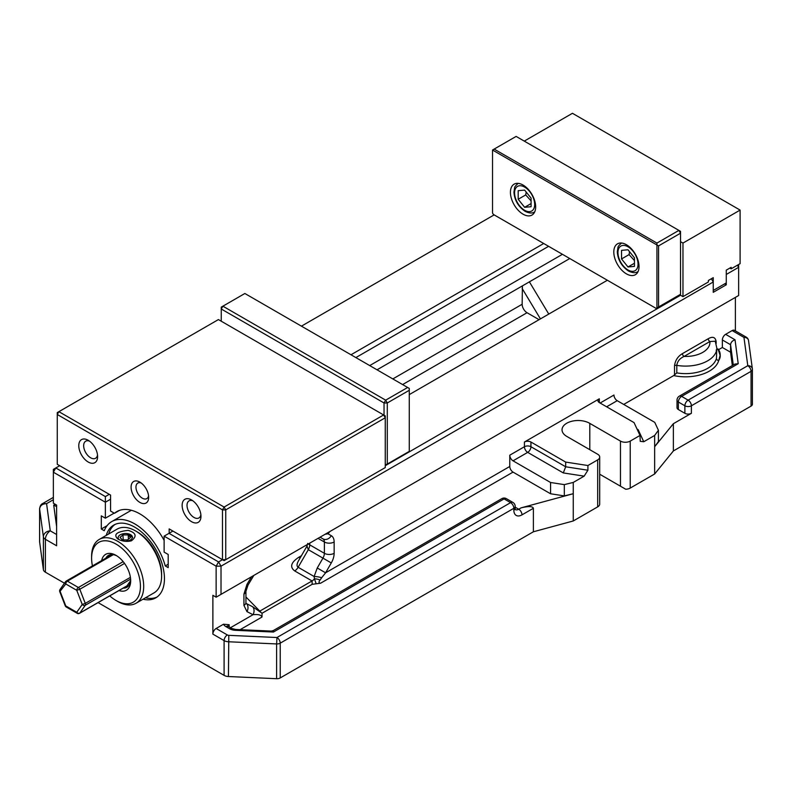 <?xml version="1.0" encoding="UTF-8"?>
<svg xmlns="http://www.w3.org/2000/svg" width="792" height="792" viewBox="0 0 792 792"><rect width="100%" height="100%" fill="white"/><g stroke="black" fill="none" stroke-linecap="round" stroke-linejoin="round"><path stroke-width="1.19" d="M229.155 626.927L229.155 624.72L223.512 624.215A9.207 5.316 0 0 0 225.898 626.601L229.66 628.769A9.207 5.316 0 0 0 235.452 630.313L273.468 632.036L273.28 630.581L501.781 498.663A4.604 2.653 60 0 1 504.078 498.891A4.604 2.653 -60 0 1 506.385 498.663A4.604 4.604 0 0 0 501.781 498.663M168.191 564.221L165.241 565.924L168.191 567.626L168.191 554.469L164.122 552.123L164.122 536.144L216.137 566.171L216.137 597.188L212.88 595.307L212.88 634.125A4.604 2.653 -60 0 1 216.137 628.482L223.512 624.215M56.608 534.501L50.272 530.848A6.91 3.99 120 0 0 45.392 539.303L56.608 545.777L56.608 505.088L53.361 503.207L53.361 472.2L105.366 502.217L105.366 518.196L114.157 513.127M212.88 634.125L224.096 640.599L224.096 675.368A6.91 3.99 0 0 0 228.442 676.526L228.799 635.342A2.307 1.327 180 0 1 227.353 634.956A4.604 2.653 120 0 0 224.096 640.599A6.91 3.99 0 0 0 228.442 641.758L276.616 643.936L276.972 637.52A4.604 2.653 60 0 1 280.229 643.163L280.229 677.932L533.382 531.779L573.26 520.968L597.683 506.87A6.91 3.99 0 0 0 599.692 504.276L599.702 457.063A6.91 3.99 0 0 0 597.683 454.242L567.003 436.531A16.117 9.306 180 0 1 562.033 429.808A16.117 9.306 180 0 1 572.141 421.176A16.117 9.306 180 0 1 589.793 423.383L620.463 441.094A6.91 3.99 0 0 0 630.234 441.094L640.005 435.452L634.046 422.611L599.306 402.564A4.604 2.653 180 0 1 597.96 400.683A4.604 2.653 180 0 1 599.306 398.802L599.306 402.564M224.096 675.368L98.089 602.613M64.469 583.209L45.392 572.2L45.392 539.303A6.91 3.99 180 0 1 43.392 536.798L43.392 569.686A6.91 3.99 0 0 0 45.392 572.2M43.392 569.686L39.61 541.876L39.61 508.979C40.036 505.583 42.362 503.801 46.579 503.643L42.481 503.682M752.39 404.019A4.604 2.653 180 0 1 752.4 404.227A4.604 2.653 180 0 1 751.054 406.108L751.054 371.339A4.604 2.653 -120 0 0 747.797 365.696A4.604 3.752 -7.7 0 1 752.36 368.834L752.36 368.834A4.604 3.752 -7.7 0 1 752.39 369.25A4.604 2.653 0 0 1 752.4 369.458A4.604 4.604 0 0 0 752.36 368.834L748.519 340.54A4.604 4.604 0 0 0 746.252 337.164A4.604 2.653 120 0 0 743.955 337.392A4.604 3.752 -7.7 0 1 748.519 340.54M599.702 474.22L625.729 489.238A6.91 3.99 0 0 0 630.234 488.08L654.647 473.982L673.368 450.955L751.054 406.108M280.229 677.932A4.604 2.653 180 0 1 276.616 678.704L228.442 676.526M165.241 565.924A46.045 26.582 -120 0 0 111.721 521.601A46.045 26.582 -120 0 0 104.247 530.709L101.297 529.007L101.297 515.849L105.366 518.196M106.227 535.412A42.016 24.255 60 0 1 113.741 525.096A42.016 24.255 60 0 1 134.749 527.175A42.016 24.255 60 0 1 162.192 564.191A42.016 24.255 60 0 1 155.747 597.861A42.016 24.255 60 0 1 143.055 599.207M229.66 628.769A4.604 2.653 120 0 1 231.957 628.541L235.66 629.472L271.24 631.085L273.468 632.036L504.078 498.891L510.592 502.643A4.604 2.653 60 0 1 513.85 508.286A4.604 2.653 0 0 0 515.196 506.405A4.604 4.604 0 0 0 512.899 502.415A4.604 2.653 120 0 0 510.592 502.643L276.972 637.52L228.799 635.342M276.616 678.704L276.616 643.936A4.604 2.653 0 0 0 280.229 643.163L513.85 508.286L513.85 510.167A11.514 6.643 120 0 0 521.987 514.859L533.382 508.286L533.382 531.779M262.063 613.246L252.569 606.702A6.91 5.633 116.9 0 1 253.024 614.701C258.301 614.166 261.281 614.948 261.984 617.047L262.063 613.246L312.187 584.308L320.582 583.219C318.691 583.051 318.523 581.991 320.077 580.061A6.91 3.267 -166.8 0 0 314.444 578.853L316.077 583.486M573.26 520.968L573.26 493.713L521.116 507.85C528.551 506.058 532.64 506.207 533.382 508.286M584.149 476.15L587.912 470.22L565.676 466.785L563.29 472.923L584.149 476.15L573.26 482.437L573.26 493.713L564.32 495.901L550.569 493.772L513.038 472.101A4.604 2.653 -120 0 1 509.781 466.468L509.781 455.182A4.604 2.653 -120 0 0 513.038 460.825L527.69 452.371A4.604 2.653 60 0 1 524.433 446.728L509.781 455.182M55.232 504.286L53.717 505.167L56.608 506.563M53.361 499.732L46.579 503.643L50.272 530.848A6.91 5.623 172.3 0 0 43.392 536.798L39.61 508.979A4.604 2.653 0 0 1 39.6 508.781A4.604 2.653 0 0 0 39.6 508.781A4.604 2.653 0 0 1 39.659 508.355M732.343 365.548L730.571 352.222L722.363 347.49L722.363 339.966A4.604 2.653 -60 0 1 725.62 334.333L732.135 330.571A4.604 2.653 -60 0 1 734.432 330.343L746.252 337.164M732.135 330.571L743.955 337.392L747.797 365.696L688.129 400.148A4.604 2.653 120 0 0 684.882 405.781A4.604 2.653 0 0 0 691.386 405.781A4.604 2.653 -120 0 0 688.129 400.148L681.625 396.386A4.604 2.653 -120 0 0 679.318 396.158A4.604 4.604 0 0 0 677.021 400.148A4.604 2.653 0 0 0 678.368 402.019A4.604 2.653 -60 0 1 681.625 396.386L738.213 363.706L734.857 364.092L679.318 396.158M673.368 450.955L673.368 423.7L691.386 413.305A4.604 2.653 180 0 1 684.882 413.305L678.368 409.543A4.604 2.653 180 0 1 677.021 407.662L677.021 400.148M738.213 363.706L735.026 339.768C732.323 340.708 730.838 342.352 730.571 344.708L733.273 365.013M691.386 413.305L691.386 405.781L751.054 371.339A4.604 2.653 0 0 0 752.4 369.458L752.4 404.227M730.571 352.222L730.571 344.708L722.363 339.966M718.631 349.638L722.363 347.49M716.443 358.43A31.254 18.048 180 0 1 676.804 372.893L676.804 365.369A31.254 18.048 0 0 0 716.829 348.054L716.443 358.43A2.307 1.851 -164.5 0 0 718.71 360.518A23.017 13.286 0 0 0 720.255 355.737L717.997 348.945C720.641 352.074 720.878 355.935 718.71 360.518L720.255 354.895M676.804 372.893L673.715 375.576L623.72 404.435M606.632 406.791L617.216 400.683L654.746 422.354L658.429 430.284L658.429 441.57L654.647 446.728L654.647 435.452L643.757 441.738L638.174 429.7L637.025 429.036M673.368 423.7L654.647 446.728L654.647 473.982M599.306 398.802L524.433 442.025A4.604 2.653 180 0 1 530.937 442.025L565.676 462.082L587.912 465.528L597.683 459.885A6.91 3.99 0 0 0 599.702 457.063M107.108 525.65L101.297 529.007M260.895 612.226L245.946 596.98M735.392 330.898L735.392 297.396M369.715 365.577L562.439 254.311M569.765 258.538L377.042 369.805M674.527 365.706A2.307 1.327 0 0 1 676.804 365.369C677.378 361.34 679.793 358.37 684.06 356.44A2.307 1.327 60 0 1 682.437 353.628C677.922 356.281 675.289 360.301 674.527 365.706L674.527 374.903M716.829 348.054L715.226 341.213L709.879 341.54A24.354 14.058 180 0 1 684.06 356.44L709.879 341.54A2.307 1.327 60 0 1 708.256 338.719L682.437 353.628M716.156 350.094L717.997 348.945M329.888 531.511L328.027 533.808L325.185 534.224M104.059 491.317L57.262 464.3L57.262 412.612L58.895 411.672L57.262 414.493L222.483 509.88L224.106 507.058L225.74 509.88L222.483 509.88L222.483 559.687L225.74 559.687L224.106 560.627L222.483 559.687L218.572 561.944L169.013 533.333L172.913 531.076M409.266 394.614L607.365 280.249M680.536 295.238L385.258 465.716M109.266 494.327L105.366 496.584L55.796 467.963L59.707 465.716M301.425 326.155L494.158 214.88M543.718 243.5L350.995 354.767M724.64 283.863L726.274 284.803L713.245 292.317L713.245 281.982L711.374 278.744M738.639 264.508L738.639 267.32L726.274 274.468L726.274 284.803M737.421 265.211L738.639 267.32L738.639 295.515L221.017 594.366L221.017 566.171L713.245 281.982M169.013 533.333L164.122 536.144M218.572 561.944L221.017 566.171L216.137 566.171L218.572 561.944M105.366 496.584L105.366 502.217L110.573 499.217M355.875 357.588L548.599 246.322M53.361 469.379L55.796 467.963L53.361 472.2L53.361 469.379M252.569 606.702L246.51 603.623A6.91 5.633 116.9 0 1 246.965 611.622L253.024 614.701L230.502 627.7M245.946 603.257L245.936 602.593M251.559 576.734L246.965 584.367L248.005 585.11L253.826 575.428M320.067 537.184L322.948 538.847A6.91 5.643 -60 0 0 331.284 535.689L328.027 533.808M322.948 538.847A6.91 3.99 -60 0 1 324.383 542.005L324.383 553.311A6.91 3.99 -60 0 1 322.948 558.122L317.255 567.993L325.591 572.804L331.284 562.944A13.81 7.97 120 0 0 334.145 553.311L334.145 542.005A13.81 7.97 120 0 0 331.284 535.689M317.255 567.993L314.117 576.497A6.91 1.673 9.3 0 1 321.661 577.754L325.591 572.804L509.781 466.468M307.712 543.401L306.979 546.114L308.296 549.668A6.91 3.99 120 0 0 309.731 544.856L308.306 543.965M320.077 580.061L321.661 577.754M306.979 546.114L298.525 560.756C296.703 564.043 296.574 566.221 298.138 567.27L314.117 576.497L314.444 578.853A6.91 3.99 -60 0 1 312.068 580.952L312.187 584.308M402.593 384.565L527.036 312.721A6.91 3.99 -120 0 1 522.156 304.257L522.403 285.882M527.036 312.721L539.075 319.671M301.415 555.746L298.733 557.301A6.91 3.99 -120 0 0 300.188 557.885M617.216 400.683A4.604 2.653 60 0 1 613.958 395.04L600.118 403.029M589.793 449.688L589.793 423.383M587.912 470.22L587.912 465.528M573.26 482.437L564.32 484.625L550.569 482.496L513.038 460.825M637.421 429.888L638.174 429.7M640.005 435.452L640.233 441.312L643.757 441.738M658.429 430.284L654.647 435.452M216.137 597.188L221.017 594.366M564.32 484.625L564.32 495.901M145.5 597.792A42.016 24.255 -120 0 0 156.935 597.089M114.998 524.452A42.016 24.255 -120 0 0 108.662 534.006M524.433 442.025L524.433 446.728A4.604 2.653 180 0 1 530.937 446.728L565.676 466.785L565.676 462.082M550.569 482.496L550.569 493.772M680.536 241.669L682.971 243.075L682.971 296.644L708.365 281.982L708.365 280.477L713.245 277.665L713.245 290.446L726.274 282.922L726.274 270.141L731.155 267.32L731.155 268.825L729.858 268.072M682.971 243.075L740.104 210.088L740.104 263.657L731.155 268.825M740.104 210.088L572.448 113.296L524.264 141.115M682.971 296.644L679.714 294.763M58.895 411.672L218.414 319.572L385.258 415.899L385.258 417.78L383.625 414.958L224.106 507.058L58.895 411.672M225.74 509.88L385.258 417.78L385.258 467.587L225.74 559.687L225.74 509.88M222.483 559.687L169.171 528.908L169.171 533.234M148.658 497.336A12.425 7.178 -120 0 0 139.877 482.11A12.425 7.178 -120 0 0 131.086 487.189A12.425 7.178 -120 0 0 139.867 502.405A12.425 7.178 -120 0 0 148.658 497.336M148.559 495.752A8.979 5.178 60 0 1 146.797 498.623A8.979 5.178 60 0 1 139.887 496.218A8.979 5.178 60 0 1 135.967 487.189A8.979 5.178 60 0 1 137.828 483.08A8.979 5.178 60 0 1 141.194 482.991M102.435 490.377L110.573 495.079L110.573 511.058L114.454 513.295A46.045 26.582 -120 0 1 116.85 511.592A46.045 26.582 -120 0 1 164.122 540.392M97.604 456.578A13.315 7.682 -120 0 0 88.189 440.273A13.315 7.682 -120 0 0 78.774 445.708A13.315 7.682 -120 0 0 88.189 462.013A13.315 7.682 -120 0 0 97.604 456.578M200.97 516.255A13.315 7.682 -120 0 0 191.555 499.95A13.315 7.682 -120 0 0 182.14 505.385A13.315 7.682 -120 0 0 191.555 521.69A13.315 7.682 -120 0 0 200.97 516.255M97.515 455.014A9.86 5.692 60 0 1 95.565 458.271A9.86 5.692 60 0 1 87.961 455.628A9.86 5.692 60 0 1 83.665 445.708A9.86 5.692 60 0 1 85.704 441.193A9.86 5.692 60 0 1 89.506 441.134M200.871 514.681A9.86 5.692 60 0 1 198.921 517.948A9.86 5.692 60 0 1 191.327 515.305A9.86 5.692 60 0 1 187.021 505.385A9.86 5.692 60 0 1 189.07 500.871A9.86 5.692 60 0 1 192.862 500.811M119.523 510.375L114.454 513.295M656.934 307.92L658.558 306.979L658.558 245.896L656.934 244.956L656.934 307.92L656.113 308.395L493.337 214.414L492.525 213.008L492.525 150.035L656.934 244.956L656.934 243.075L494.158 149.094L492.525 150.035M658.558 245.896L680.536 233.204L680.536 294.297L658.558 306.979M639.025 266.567A17.84 10.296 60 0 1 635.332 274.735A17.84 10.296 60 0 1 617.493 264.439A17.84 10.296 60 0 1 617.493 243.837A17.84 10.296 60 0 1 631.234 248.619A17.84 10.296 60 0 1 639.025 266.567M535.659 206.9A17.84 10.296 60 0 1 531.967 215.068A17.84 10.296 60 0 1 514.127 204.762A17.84 10.296 60 0 1 514.127 184.16A17.84 10.296 60 0 1 527.878 188.941A17.84 10.296 60 0 1 535.659 206.9M494.158 149.094L516.127 136.412L678.902 230.393L656.934 243.075M680.536 233.204L678.902 230.393L680.536 231.333L680.536 233.204M407.642 387.476L385.664 400.158L222.889 306.187L244.867 293.495L409.266 388.417L409.266 451.381L387.288 464.062L387.288 402.98L409.266 390.298M385.664 400.158L387.288 402.98L384.041 402.98L385.664 400.158M221.255 307.118L222.889 306.187L221.255 308.999L221.255 307.118M221.255 321.215L221.255 308.999L384.041 402.98L384.041 415.196M385.258 464.775L387.288 464.062M79.527 613.325L126.74 586.08A2.307 1.327 60 0 0 126.997 585.832L79.794 613.087A2.307 1.812 -144.9 0 1 76.755 612.275A2.307 1.327 120 0 0 77.23 613.325A2.307 2.307 0 0 0 79.527 613.325A2.307 1.327 -120 0 0 79.794 613.087L85.279 605.276A2.307 1.327 -120 0 0 85.279 603.395L82.239 604.464A2.307 1.812 35.1 0 0 85.279 605.276L130.611 579.11M65.776 605.939L65.251 605.831A2.307 2.307 0 0 0 66.251 606.989A2.307 1.327 -60 0 1 65.776 605.939L60.281 591.792A2.307 1.812 -144.9 0 1 60.024 589.525A2.307 2.307 0 0 0 59.766 591.683L65.776 583.981A2.307 1.327 -60 0 1 67.399 581.16A2.307 1.327 -120 0 0 66.251 581.041A2.307 1.327 -120 0 0 65.993 581.288A2.307 1.812 35.1 0 0 65.518 581.714A2.307 1.812 35.1 0 0 65.776 583.981L76.755 590.317L79.794 589.248A2.307 1.327 -120 0 0 78.378 587.496A2.307 1.327 120 0 0 76.755 590.317L82.239 604.464L76.755 612.275L65.776 605.939M126.997 585.832L130.561 580.754M118.978 590.555A20.721 11.959 -120 0 0 130.68 580.744A20.721 11.959 -120 0 0 116.028 555.37A20.721 11.959 -120 0 0 101.673 560.587M105.851 558.182A18.414 10.633 60 0 1 108.445 555.39A18.414 10.633 60 0 1 116.86 555.875M130.65 579.764A18.414 10.633 60 0 1 126.859 587.288A18.414 10.633 60 0 1 123.146 588.149M92.436 565.924A34.531 19.939 60 0 1 91.644 559.766A34.531 19.939 60 0 1 91.605 558.182A34.531 19.939 60 0 1 116.028 544.084A34.531 19.939 60 0 1 140.441 586.377A34.531 19.939 60 0 1 116.028 600.475A34.531 19.939 60 0 1 109.732 595.891M161.608 576.041L161.608 574.16A34.531 19.939 -120 0 0 137.184 531.868L135.561 530.937A36.828 21.265 60 0 1 161.608 576.041A36.828 21.265 60 0 1 153.975 592.901L136.066 603.237A36.828 21.265 -120 0 0 136.066 560.706A36.828 21.265 -120 0 0 99.238 539.441A36.828 21.265 -120 0 0 91.605 556.311L91.605 558.182M118.869 539.53L117.919 538.134M127.047 533.6L132.64 537.431M118.325 539.263C122.552 541.411 126.908 541.926 131.413 540.807C137.194 536.293 136.115 532.808 128.165 530.363C116.652 531.66 113.197 534.531 117.78 538.966L118.325 539.263M99.238 539.441L117.147 529.106A36.828 21.265 60 0 1 135.561 530.937M116.028 600.475L117.652 601.415A36.828 21.265 -120 0 0 136.066 603.237M634.442 257.796L634.442 266.399L627.997 266.973L621.542 258.944L621.542 250.351L627.997 249.777L634.442 257.796M627.997 266.973L634.442 263.251M629.551 251.708L629.076 254.608L621.542 258.944M629.076 254.608L634.442 260.568M531.086 198.119L531.086 206.722L524.631 207.296L518.186 199.277L518.186 190.674L524.631 190.1L531.086 198.119M524.631 207.296L531.086 203.574M526.195 192.03L525.71 194.931L518.186 199.277M525.71 194.931L531.086 200.891M128.225 534.947L130.512 537.451L127.552 539.926L122.305 539.887L120.018 537.372L122.978 534.907L128.225 534.947L128.423 539.194M123.206 539.897L122.978 534.907M119.255 539.698A7.128 3.881 177.3 0 1 118.84 535.946A7.128 3.881 177.3 0 1 125.077 533.541A7.128 3.881 177.3 0 1 131.522 535.352A7.128 3.881 177.3 0 1 131.333 539.253A7.128 3.881 177.3 0 1 125.047 541.302M246.965 584.367L243.926 594.099L243.926 605.405L246.965 611.622M227.353 634.956L216.137 628.482M235.66 629.472L235.452 630.313M231.957 628.541L228.205 626.373A4.604 2.653 120 0 0 225.898 626.601M227.868 626.155A4.604 2.653 180 0 1 229.155 624.72M240.115 629.67L261.984 617.047M521.116 507.85L518.73 509.226L515.196 507.187M320.582 583.219L513.038 472.101M53.717 505.167L56.608 526.492M515.414 509.642A6.91 3.99 -60 0 0 518.73 509.226A4.604 2.653 60 0 1 521.987 514.859M515.275 509.563L515.196 508.286A4.604 2.653 180 0 1 513.85 510.167M678.368 409.543L678.368 402.019L684.882 405.781L684.882 413.305M735.026 339.768L725.62 334.333M673.715 375.576A33.561 19.374 0 0 0 718.71 360.518M715.641 342.134A2.307 1.327 180 0 1 716.156 341.669C715.414 337.154 712.77 336.174 708.256 338.719M716.156 343.579L716.156 341.669M243.926 605.405A6.91 3.99 0 0 0 245.946 602.593A6.91 3.99 0 0 0 245.946 602.583L245.946 591.278A6.91 3.99 180 0 1 245.946 591.287A6.91 3.99 180 0 1 243.926 594.099M334.145 542.005A6.91 3.99 180 0 1 324.383 542.005L318.038 538.352M331.284 562.944L308.296 549.668L298.138 567.27A6.91 3.99 -60 0 1 294.683 570.913L312.068 580.952L259.825 611.107M309.731 543.154L309.731 544.856L324.383 553.311A6.91 3.99 0 0 0 334.145 553.311M522.156 304.257L392.832 378.923M298.733 557.301C290.951 562.478 289.595 567.013 294.683 570.913M522.156 288.496L540.431 318.889M548.777 314.077L529.383 281.853M563.29 472.923L527.69 452.371A4.604 2.653 120 0 0 530.937 446.728L530.937 442.025M597.683 506.87L597.683 459.885M620.463 486.199L620.463 441.094M630.234 488.08L630.234 441.094M130.403 577.348L85.279 603.395L79.794 589.248L124.532 563.419M123.166 561.637L78.378 587.496L67.399 581.16L113.296 554.657M621.354 243.233L621.671 243.055A16.434 9.484 -120 0 0 621.354 243.233C618.997 245.282 617.869 246.688 617.968 247.47L617.295 251.816C617.889 259.845 621.601 266.241 628.452 270.993C632.471 272.963 635.58 273.2 637.778 271.696A16.434 9.484 -120 0 0 638.114 271.488L637.778 271.696M627.997 269.973A14.207 8.207 60 0 1 617.948 252.569A14.207 8.207 60 0 1 627.997 246.767A14.207 8.207 60 0 1 638.045 264.172A14.207 8.207 60 0 1 627.997 269.973M517.988 183.556L518.305 183.378A16.434 9.484 -120 0 0 517.988 183.556C515.632 185.605 514.503 187.011 514.602 187.803L513.939 192.139C514.523 200.168 518.245 206.564 525.096 211.315C529.106 213.295 532.214 213.523 534.422 212.018A16.434 9.484 -120 0 0 534.748 211.81L534.422 212.018M524.631 210.296A14.207 8.207 60 0 1 514.582 192.892A14.207 8.207 60 0 1 524.631 187.09A14.207 8.207 60 0 1 534.679 204.494A14.207 8.207 60 0 1 524.631 210.296M271.24 631.095L273.28 630.581M228.205 626.373L227.641 625.947L227.809 626.601M53.361 497.396L42.6 503.603C41.055 504.197 40.055 505.92 39.6 508.781L39.6 541.669M515.196 508.286L515.196 506.405M506.385 498.663L512.899 502.415M245.936 591.287L248.005 585.11M111.721 521.601L131.363 510.266M66.251 606.989L77.23 613.325M59.766 591.683L65.251 605.831M112.157 554.539L66.251 581.041A2.307 2.307 0 0 0 65.518 581.714L60.024 589.525"/></g></svg>
